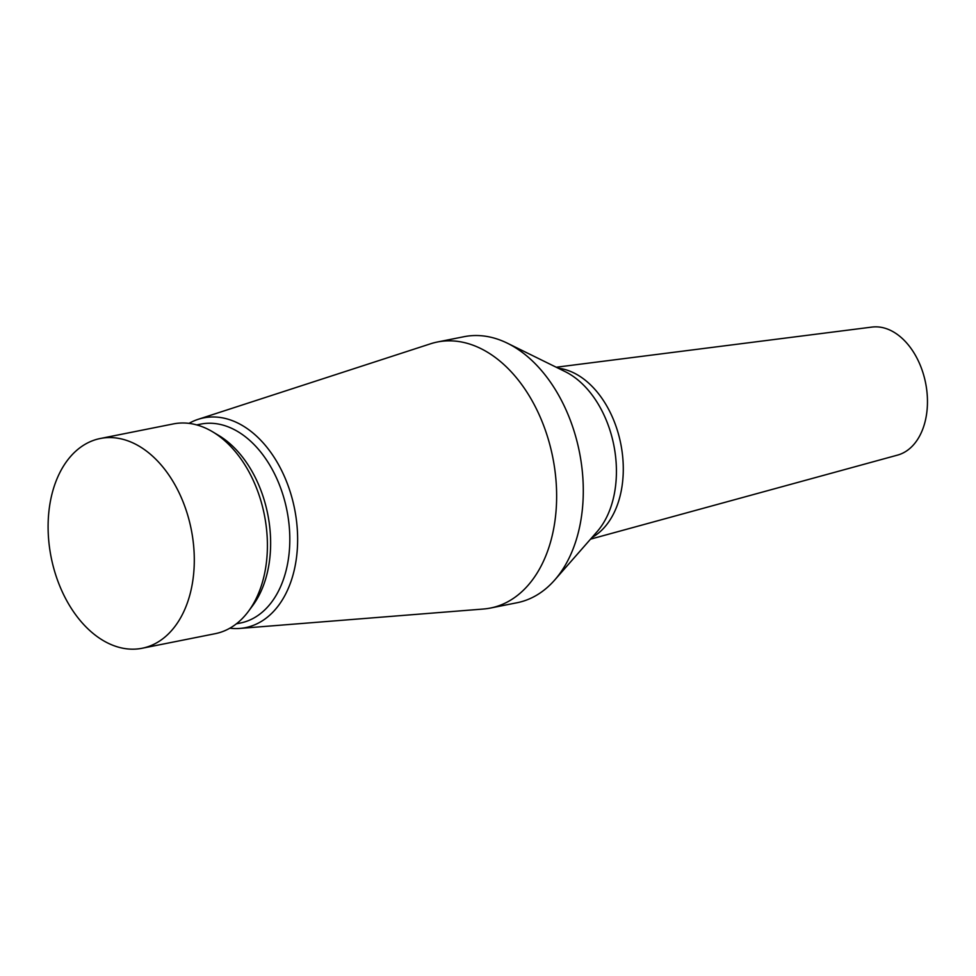 <?xml version="1.0" encoding="UTF-8"?>
<svg xmlns="http://www.w3.org/2000/svg" width="976" height="976" viewBox="0 0 976 976"><rect width="100%" height="100%" fill="white"/><g stroke="black" fill="none" stroke-linecap="round" stroke-linejoin="round"><path stroke-width="1.46" d="M590.517 539.155L897.578 455.097A65.343 43.639 -101.3 0 0 925.895 384.52A65.343 43.639 -101.3 0 0 874.179 326.887A65.343 43.639 -101.3 0 0 872.044 327.07L556.235 367.232M229.848 628.202A106.945 71.419 -101.3 0 0 238.632 628.507A106.945 71.419 -101.3 0 0 239.876 628.422L483.401 609.024A135.64 90.585 -101.3 0 0 490.452 608.048L517.109 602.729A135.64 90.585 -101.3 0 0 554.685 580.037A135.64 90.585 -101.3 0 0 579.415 451.998A135.64 90.585 -101.3 0 0 507.447 343.235A135.64 90.585 -101.3 0 0 472.689 335.61A135.64 90.585 -101.3 0 0 464.051 336.696L437.394 342.003A135.64 90.585 -101.3 0 0 430.501 343.808L198.177 419.314A106.945 71.419 -101.3 0 0 188.99 423.377M490.452 608.048A135.64 90.585 -101.3 0 0 553.929 463.71A135.64 90.585 -101.3 0 0 446.032 340.917A135.64 90.585 -101.3 0 0 437.394 342.003M239.876 628.422A106.945 71.419 -101.3 0 0 296.131 518A106.945 71.419 -101.3 0 0 210.413 417.033A106.945 71.419 -101.3 0 0 198.177 419.314M236.387 623.823L240.328 623.042A101.419 67.734 -101.3 0 0 287.786 515.121A101.419 67.734 -101.3 0 0 207.107 423.303A101.419 67.734 -101.3 0 0 200.653 424.121L196.713 424.902M142.118 648.259L215.232 633.68A106.945 71.419 -101.3 0 0 248.49 611.269A106.945 71.419 -101.3 0 0 212.707 431.856A106.945 71.419 -101.3 0 0 180.206 423.059A106.945 71.419 -101.3 0 0 173.399 423.913L100.284 438.505A106.945 71.419 -101.3 0 0 50.24 552.306A106.945 71.419 -101.3 0 0 135.31 649.113A106.945 71.419 -101.3 0 0 142.118 648.259A106.945 71.419 -101.3 0 0 192.162 534.458A106.945 71.419 -101.3 0 0 107.092 437.638A106.945 71.419 -101.3 0 0 100.284 438.505M248.49 611.269L252.686 605.62A101.419 67.734 -101.3 0 0 218.746 435.467L212.707 431.856M591.932 537.544A88.304 58.975 -101.3 0 0 620.76 443.751A88.304 58.975 -101.3 0 0 558.162 368.184M554.685 580.037L597.092 531.664A91.659 61.207 -101.3 0 0 613.806 445.129A91.659 61.207 -101.3 0 0 565.177 371.636L507.447 343.235"/></g></svg>

